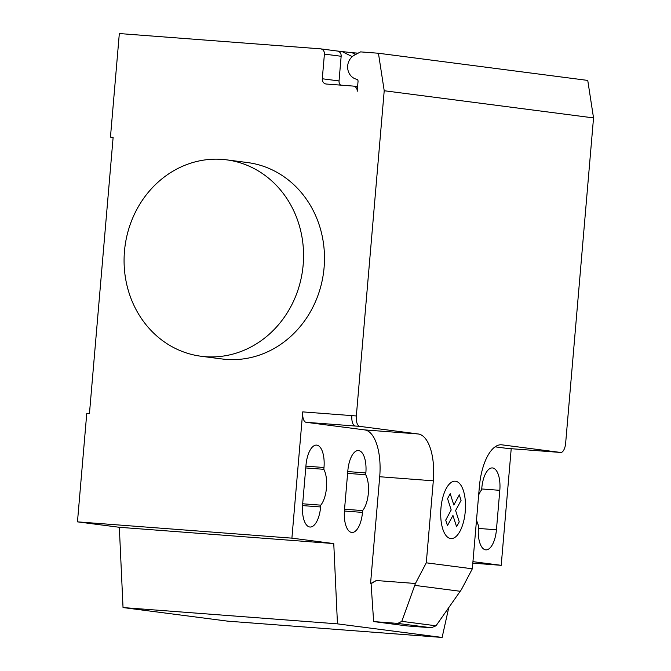 <?xml version="1.0" encoding="UTF-8"?>
<svg xmlns="http://www.w3.org/2000/svg" width="671" height="671" viewBox="0 0 671 671"><rect width="100%" height="100%" fill="white"/><g stroke="black" fill="none" stroke-linecap="round" stroke-linejoin="round"><path stroke-width="1.01" d="M303.166 264.835A99.031 89.578 97.4 0 1 201.032 356.242A99.031 89.578 97.4 0 1 124.471 251.248A99.031 89.578 97.4 0 1 226.605 159.841A99.031 89.578 97.4 0 1 303.166 264.835M221.958 358.96A99.031 89.578 -82.6 0 0 324.093 267.553A99.031 89.578 -82.6 0 0 247.532 162.558L226.563 159.841M478.649 495.114A21.287 9.067 -85.7 0 1 481.661 489.805L481.812 488.002A21.287 9.067 -85.7 0 1 492.43 467.939A21.287 9.067 -85.7 0 1 499.811 490.333L496.431 529.796A21.287 9.067 -85.7 0 1 485.821 549.859A21.287 9.067 -85.7 0 1 478.431 527.456L478.582 525.645A21.287 9.067 -85.7 0 1 476.544 519.681M302.604 504.634L305.993 465.171A21.287 9.067 -85.7 0 1 316.603 445.108A21.287 9.067 -85.7 0 1 323.992 467.511L323.833 469.314A21.287 9.067 -85.7 0 1 320.763 505.154L320.612 506.966A21.287 9.067 -85.7 0 1 309.994 527.029A21.287 9.067 -85.7 0 1 302.604 504.634M302.68 503.787L320.763 505.154M305.75 467.947L323.833 469.314M448.748 607.641L442.122 637.45L337.463 623.862L333.764 543.585L291.902 538.15L77.467 521.853L86.769 413.344L89.453 413.546L113.131 137.337L110.455 137.127L119.329 33.55L320.361 48.832A4.949 4.479 97.4 0 1 320.579 48.849A4.949 4.479 97.4 0 1 324.412 54.099L322.29 78.767A4.949 4.479 -82.6 0 0 326.123 84.009A4.949 4.479 -82.6 0 0 326.341 84.034L353.139 86.073A4.949 4.479 97.4 0 1 353.357 86.098A4.949 4.479 97.4 0 1 357.19 91.348L358.046 81.35A1.979 1.795 -82.6 0 0 356.662 79.27A12.875 11.642 97.4 0 1 347.695 68.291A12.875 11.642 97.4 0 1 354.456 55.131L360.57 51.885L378.436 53.244L384.215 90.736L593.533 117.911L565.653 443.128A9.906 4.219 -85.7 0 1 560.713 452.464A9.906 4.219 -85.7 0 1 560.62 452.455L502.009 444.848A44.563 18.973 94.3 0 0 501.581 444.798A44.563 18.973 94.3 0 0 479.362 486.794L472.334 568.798L461.48 589.473L436.016 625.791L431.252 627.754L397.76 623.409L401.803 621.354L415.433 583.493L426.286 562.818L472.334 568.798M333.764 543.585L119.329 527.289L77.467 521.853M356.335 415.961A9.906 4.219 94.3 0 0 359.681 426.362L355.211 426.026A9.906 4.219 -85.7 0 1 351.872 415.617L356.335 415.961L384.215 90.736M291.902 538.15L302.73 411.885A9.906 4.219 94.3 0 0 306.068 422.294L364.68 429.901A44.563 18.973 94.3 0 1 379.711 476.737L370.577 583.275L371.558 583.376L376.314 580.524L415.433 583.493M426.286 562.818L433.315 480.813A44.563 18.973 94.3 0 0 418.285 433.978L359.681 426.362M401.803 621.354L436.016 625.791M431.252 627.754L407.129 625.926L373.638 621.581L397.76 623.409M373.638 621.581L371.063 583.342L371.558 583.376M376.314 580.524L371.071 583.317M365.695 474.749L365.854 472.946A21.287 9.067 94.3 0 0 358.465 450.543A21.287 9.067 94.3 0 0 347.855 470.606L344.466 510.069A21.287 9.067 94.3 0 0 351.856 532.464A21.287 9.067 94.3 0 0 362.474 512.401L362.625 510.589A21.287 9.067 94.3 0 0 365.695 474.749L347.612 473.382M362.625 510.589L344.542 509.222M370.577 583.275L371.063 583.342M442.122 637.45L227.687 621.153L123.036 607.565L119.329 527.289M337.463 623.862L123.036 607.565M495.123 446.836L507.008 448.379A9.906 4.219 -85.7 0 0 507.1 448.387A9.906 4.219 -85.7 0 0 507.201 448.396M472.946 561.652L501.212 565.326L472.82 563.17M501.212 565.326L511.21 448.698M113.122 137.48L110.455 137.127M355.655 54.494L352.032 52.699L358.155 53.168M378.436 53.244L587.754 80.419L593.533 117.911M337.219 51.013L352.032 52.699M340.591 85.116A4.949 4.479 97.4 0 1 339.04 80.939L322.29 78.767M352.258 56.632L341.564 51.34M339.04 80.939L341.153 56.272A4.949 4.479 -82.6 0 0 337.32 51.03A4.949 4.479 -82.6 0 0 337.11 51.004M447.557 498.628L450.207 493.697L453.848 505.028L459.316 494.879L461.078 500.381L455.609 510.53L459.241 521.853L456.582 526.769L452.95 515.445L447.473 525.586L445.712 520.1L451.189 509.952L447.557 498.628M440.939 508.324A28.769 12.246 94.3 0 0 457.052 535.508A28.769 12.246 94.3 0 0 461.304 485.871A28.769 12.246 94.3 0 0 440.939 508.324M478.356 528.421L496.431 529.796M481.728 488.958L499.811 490.333M302.537 505.59L320.612 506.966M305.909 466.135L323.992 467.511M355.211 426.026L306.068 422.294M351.872 415.617L302.73 411.885M418.285 433.978L364.68 429.901M414.762 585.372L460.222 591.277M433.315 480.813L379.711 476.737M501.153 444.781L502.009 444.848M365.854 472.946L347.771 471.57M362.474 512.401L344.399 511.025M560.62 452.455L507.008 448.379M341.153 56.272L324.412 54.099M201.065 356.251L222 358.968M507.1 448.387L560.713 452.464M353.357 86.098L357.593 86.643M320.579 48.849L337.32 51.03"/></g></svg>

